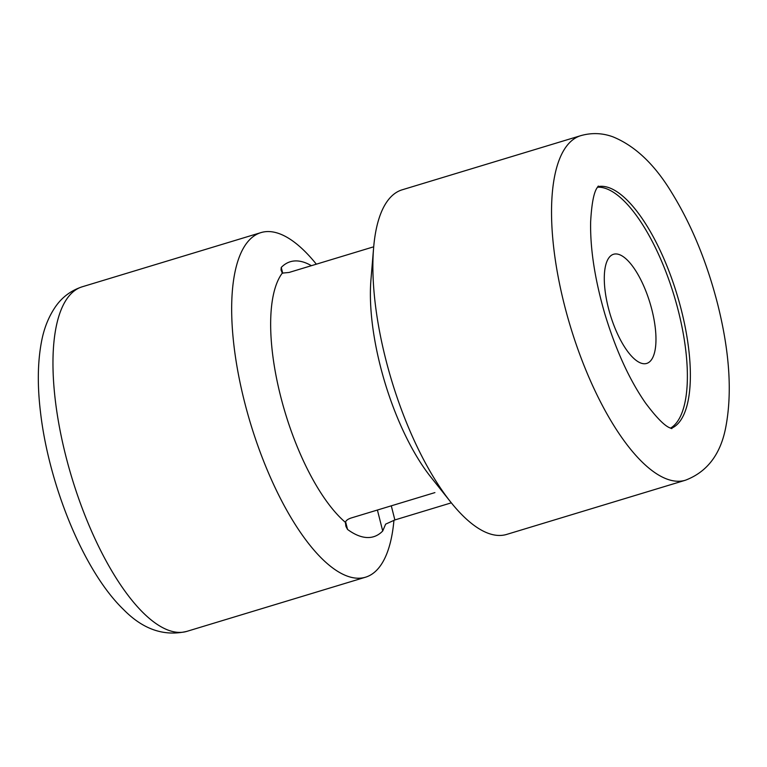 <?xml version="1.0" encoding="UTF-8"?>
<svg xmlns="http://www.w3.org/2000/svg" width="767" height="767" viewBox="0 0 767 767"><rect width="100%" height="100%" fill="white"/><g stroke="black" fill="none" stroke-linecap="round" stroke-linejoin="round"><path stroke-width="1.15" d="M372.791 247.07L289.034 272.467L282.294 273.11A139.795 50.785 -106.9 0 0 280.617 396.232A139.795 50.785 -106.9 0 0 345.361 522.327C345.955 520.534 347.892 519.086 351.161 517.993L434.918 492.596M450.67 502.011L430.786 477.016A139.795 50.785 -106.9 0 1 370.96 279.667L373.615 247.837A180.053 65.406 -106.9 0 1 387.853 200.455A180.053 65.406 -106.9 0 1 402.176 189.804L580.887 135.625A180.053 65.406 -106.9 0 0 570.523 326.915A180.053 65.406 -106.9 0 0 685.353 480.247L506.651 534.426A180.053 65.406 -106.9 0 1 450.67 502.011A180.053 65.406 -106.9 0 1 373.615 247.837M345.361 522.327L345.946 526.43L347.537 529.431A143.669 52.185 73.1 0 0 382.714 531.004L377.402 510.036M311.383 265.689A143.669 52.185 -106.9 0 0 281.249 267.443L281.038 269.907L282.294 273.11M393.95 520.237A180.053 65.406 -106.9 0 1 365.485 577.215A180.053 65.406 -106.9 0 1 250.656 423.883A180.053 65.406 -106.9 0 1 261.01 232.593A180.053 65.406 -106.9 0 1 316.34 264.184M451.322 502.836L394.871 519.949L385.648 524.129L382.714 531.004M597.455 187.206A126.373 45.905 -106.9 0 1 678.364 310.999A126.373 45.905 -106.9 0 1 670.502 428.149M651.902 309.82A57.036 20.719 -106.9 0 1 646.677 363.433A57.036 20.719 -106.9 0 1 610.302 314.853A57.036 20.719 -106.9 0 1 613.581 254.26A57.036 20.719 -106.9 0 1 651.902 309.82M597.838 186.649A126.373 45.905 -106.9 0 1 681.355 310.098A126.373 45.905 -106.9 0 1 671.125 428.408M186.774 631.394A180.053 65.406 -106.9 0 1 71.954 478.052A180.053 65.406 -106.9 0 1 82.309 286.762C71.216 290.415 62.357 296.954 55.723 306.378C48.752 316.426 44.007 328.209 41.495 341.737C37.65 361.976 37.295 385.322 40.45 411.783C48.637 484.025 83.363 570.945 123.592 609.592C142.969 629.362 164.023 636.629 186.774 631.394L365.485 577.215M394.871 519.949L391.295 505.827M347.537 529.431L345.601 521.752M281.249 267.443L282.716 273.253M671.854 428.628L669.927 427.881C664.51 425.8 656.351 417.478 645.469 402.943C629.333 379.684 615.767 349.953 604.779 313.732C594.789 279.13 590.082 248.431 590.648 221.644C591.645 203.869 593.783 192.594 597.081 187.829L598.318 186.055M685.353 480.247C707.184 471.973 720.673 454.237 725.803 427.046C732.332 392.685 729.599 351.66 717.615 303.972C706.781 261.835 691.527 224.798 671.854 192.862C654.855 164.637 635.229 145.96 612.986 136.852C602.488 132.988 591.788 132.576 580.887 135.625M261.01 232.593L82.309 286.762M345.975 526.421L345.754 525.548M281.067 269.898L281.249 270.598"/></g></svg>
